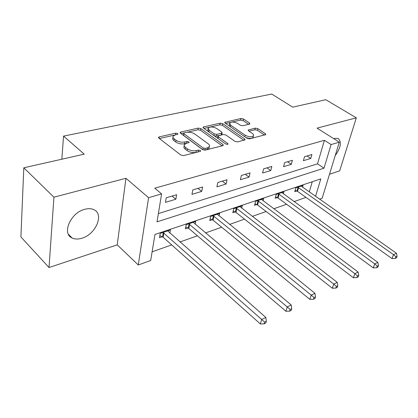 <?xml version="1.0" encoding="UTF-8"?>
<svg xmlns="http://www.w3.org/2000/svg" width="418" height="418" viewBox="0 0 418 418"><rect width="100%" height="100%" fill="white"/><g stroke="black" fill="none" stroke-linecap="round" stroke-linejoin="round"><path stroke-width="0.63" d="M177.697 133.53L175.8 133.149L159.274 136.869L158.553 137.276L158.871 138.139L180.806 155.021L183.654 155.58L200.212 151.384L200.661 151.117L200.4 150.459L198.451 150.072L196.345 150.6C193.111 151.17 190.133 150.579 187.416 148.829L185.561 147.429C184.281 146.41 183.899 145.443 184.427 144.518L186.569 143.275L189.14 142.501L188.889 141.874L186.966 141.493L184.866 141.995C181.637 142.522 178.7 141.937 176.046 140.239L174.243 138.875C173.026 137.909 172.665 136.989 173.167 136.111L175.361 134.868L177.462 134.392L177.937 134.121L177.697 133.53M198.665 151.776L196.016 152.361L196.345 150.6M186.872 143.202L184.557 143.74L184.866 141.995M335.189 155.653C340.9 147.544 341.877 141.796 338.11 138.415L334.844 138.342L333.815 138.708M84.702 209.319C70.637 212.673 61.566 233.594 72.048 237.946C74.817 239.289 78.093 239.389 81.876 238.234C95.665 234.482 104.411 214.267 93.951 209.721C91.375 208.472 88.292 208.342 84.702 209.319M249.4 124.156L249.907 123.869L249.494 123.044L243.459 118.984L240.977 118.482L224.743 122.322L225.13 123.138L247.075 138.316L249.677 138.839L265.801 134.591L265.357 133.708L257.812 128.639L255.293 128.127L248.151 130.029L248.569 130.886L252.3 133.426C253.47 134.262 253.851 135.045 253.439 135.782C251.464 137.224 248.694 137.031 245.141 135.202L230.694 125.238L229.644 123.038C231.614 121.622 234.357 121.805 237.868 123.582L240.24 125.201L242.769 125.713L249.4 124.156M158.38 213.572L317.508 163.84L324.405 140.307L331.087 144.565L339.317 142.172L322.153 198.252L319.556 199.193M23.81 167.79L53.927 197.191L49.026 267.536L20.9 236.928L23.81 167.79L84.232 154.164L63.557 136.101L271.721 94.045L292.746 107.149L325.784 99.703L356.324 117.829L317.032 128.143L339.317 142.172M49.026 267.536L117.233 244.849L125.949 178.293L53.927 197.191M125.949 178.293L148.583 197.693L161.604 193.905L157.016 221.869L324.013 168.182L331.087 144.565M324.405 140.307L154.791 188.194L161.604 193.905M200.906 128.619L198.278 128.091L180.848 132.015L180.179 132.391L180.519 133.232L202.49 149.555L205.259 150.104L222.695 145.683L223.28 145.333L222.883 144.414L200.906 128.619L200.588 130.311L197.96 129.784L187.165 132.24M203.665 126.879L220.187 123.158L222.742 123.676L244.692 138.917L245.11 139.816L237.602 141.906L234.953 141.373L225.903 134.993L223.28 134.465L217.961 135.944L218.348 136.817L227.773 143.546L228.056 144.189L225.772 144.048L203.425 128.049L203.059 127.218L203.665 126.879L203.441 128.065M329.499 174.243L339.672 170.857L356.324 117.829M63.557 136.101L61.843 159.216M165.45 202.375L175.837 199.234L176.642 194.704L166.218 197.803L165.45 202.375M191.956 194.365L201.722 191.413L202.605 186.992L192.808 189.903L191.956 194.365M216.89 186.83L226.091 184.051L227.037 179.73L217.809 182.473L216.89 186.83M240.387 179.73L249.071 177.107L250.074 172.885L241.369 175.471L240.387 179.73M262.572 173.031L270.78 170.549L271.831 166.421L263.606 168.862L262.572 173.031M283.55 166.693L291.315 164.342L292.412 160.303L284.627 162.618L283.55 166.693M303.411 160.69L310.773 158.464L311.906 154.514L304.529 156.703L303.411 160.69M152.105 251.824L171.699 244.896M179.97 241.97L197.427 235.794M205.52 232.93L221.655 227.225M229.586 224.419L244.525 219.136M252.294 216.388L266.135 211.492M273.753 208.796L286.596 204.256M294.063 201.612L305.992 197.395M309.268 191.956L312.256 181.746M169.839 233.066L170.387 229.973L160.219 233.39L159.493 237.68L162.252 236.745M195.196 224.247L195.749 221.456L186.172 224.67L185.373 228.871L187.969 227.988M219.11 215.96L219.669 213.42L210.63 216.456L209.763 220.563L212.213 219.732M241.703 208.159L242.252 205.834L233.714 208.702L232.789 212.725L235.104 211.936M263.079 200.792L263.622 198.66L255.539 201.371L254.562 205.311L256.756 204.564M283.331 193.827L283.864 191.862L276.204 194.433L275.185 198.289L277.259 197.578M302.548 187.233L303.066 185.409L295.798 187.849L294.742 191.627L296.712 190.958M315.559 196.382L320.799 178.883L154.953 234.456L150.684 260.487L138.28 264.991L148.583 197.693M117.233 244.849L138.28 264.991M317.508 163.84L324.013 168.182M175.837 199.234L172.028 196.073M201.722 191.413L197.907 188.387M226.091 184.051L222.277 181.146M249.071 177.107L245.267 174.311M270.78 170.549L266.987 167.858M291.315 164.342L287.542 161.75M310.773 158.464L307.021 155.961M172.984 137.224L172.88 137.856C172.373 138.734 172.733 139.659 173.951 140.626L174.243 138.875M184.557 143.74C181.334 144.278 178.397 143.693 175.753 141.989L173.951 140.626M184.228 145.663L184.119 146.274C183.591 147.204 183.967 148.176 185.247 149.189L185.561 147.429M196.016 152.361C192.787 152.936 189.814 152.345 187.102 150.595L185.247 149.189M174.614 135.087L159.394 138.541M222.11 145.83L200.588 130.311M183.852 132.987L181.046 133.624M184.166 132.872L183.701 133.128L183.946 133.723L203.226 148.003L205.16 148.385L207.333 147.836L209.319 146.661C209.846 145.73 209.439 144.748 208.101 143.729L194.919 134.094C192.311 132.459 189.453 131.889 186.334 132.375L184.166 132.872M183.664 133.363L183.643 135.453L183.946 133.723M203.169 149.916L183.643 135.453M204.506 150.177L204.82 150.13L205.16 148.385M209.183 147.335L208.974 148.4L206.988 149.581L204.82 150.13M203.953 128.425L219.847 124.82L220.187 123.158M243.898 140.307L222.402 125.332L219.847 124.82M217.898 136.242L217.773 138.321M216.717 128.514C213.112 126.659 210.259 126.497 208.164 128.018L209.157 130.259L214.199 133.859L216.837 134.387L222.146 132.929L221.759 132.067L216.717 128.514M208.012 128.796L207.835 129.7L208.441 131.644M214.152 135.73L216.498 136.08L216.837 134.387M221.859 134.324L221.226 134.946L216.498 136.08M229.498 123.733L229.571 126.21M245.883 137.496C249.227 138.739 251.62 138.719 253.052 137.438L253.219 136.743M264.547 135.071L257.431 130.27L254.912 129.763L249.029 131.195M248.632 124.339L243.104 120.609L240.616 120.102L231.791 122.108M230.517 122.396L225.652 123.498M159.838 235.627L163.14 237.257L260.372 323.955L261.626 319.519L265.848 317.44L167.665 230.888M162.983 232.46L264.631 322.095L264.124 323.866L265.806 323.025L266.318 321.254L264.631 322.095M265.848 317.44L266.318 321.254M264.124 323.866L260.372 323.955M185.738 226.974L188.847 228.479L285.938 311.258L287.26 306.916L291.21 304.973L193.189 222.313M188.779 223.797L290.149 309.414L289.617 311.149L291.189 310.36L291.727 308.63L290.149 309.414M291.21 304.973L291.727 308.63M289.617 311.149L285.938 311.258M210.134 218.802L213.081 220.208L309.863 299.372L311.243 295.124L314.942 293.305L217.25 214.235M213.091 215.631L311.243 295.124L314.028 297.548L313.469 299.246L314.947 298.509L315.506 296.811L314.028 297.548M314.942 293.305L315.506 296.811M313.469 299.246L309.863 299.372M233.166 211.085L235.961 212.396L332.31 288.227L333.731 284.062L337.206 282.354L239.969 206.602M236.039 207.924L333.731 284.062L336.417 286.419L335.842 288.08L337.232 287.391L337.807 285.729L336.417 286.419M337.206 282.354L337.807 285.729M335.842 288.08L332.31 288.227M254.943 203.78L257.598 205.008L353.398 277.751L354.861 273.675L358.132 272.066L261.459 199.386M257.739 200.635L354.861 273.675L357.458 275.964L356.867 277.594L358.174 276.941L358.764 275.316L357.458 275.964M358.132 272.066L358.764 275.316M356.867 277.594L353.398 277.751M275.561 196.862L278.09 198.007L373.258 267.891L374.753 263.894L377.835 262.379L281.81 192.546M278.289 193.733L374.753 263.894L377.261 266.12L376.66 267.719L377.888 267.102L378.494 265.508L377.261 266.12M377.835 262.379L378.494 265.508M376.66 267.719L373.258 267.891M295.113 190.289L297.527 191.371L391.99 258.585L393.51 254.672L396.421 253.24L301.122 186.062M297.773 187.186L393.51 254.672L395.94 256.84L395.329 258.402L396.489 257.828L397.1 256.26L395.94 256.84M396.421 253.24L397.1 256.26M395.329 258.402L391.99 258.585M175.518 134.831L175.8 133.149M198.122 151.828L198.451 150.072M186.658 143.238L186.966 141.493M175.753 141.989L176.046 140.239M187.102 150.595L187.416 148.829M159.059 138.28L159.274 136.869M222.611 145.704L222.883 144.414M180.623 133.311L180.848 132.015M197.96 129.784L198.278 128.091M202.892 149.749L203.226 148.003M206.988 149.581L207.333 147.836M222.402 125.332L222.742 123.676M244.405 140.176L244.692 138.917M218.008 138.489L218.348 136.817M227.58 144.44L227.773 143.546M208.833 131.921L209.157 130.259M213.864 135.526L214.199 133.859M221.226 134.946L221.571 133.258M230.37 126.764L230.694 125.238M244.791 136.738L245.141 135.202M248.428 130.777L248.668 129.726M254.912 129.763L255.293 128.127M257.431 130.27L257.812 128.639M265.059 134.941L265.357 133.708M225.072 123.096L225.297 122.009M240.616 120.102L240.977 118.482M243.104 120.609L243.459 118.984M249.232 124.198L249.494 123.044M162.539 236.875L163.271 232.596M163.14 237.257L163.877 232.978M188.252 228.113L189.061 223.923M188.847 228.479L189.657 224.294M212.49 219.852L213.368 215.756M213.081 220.208L213.959 216.106M235.376 212.051L236.311 208.044M235.961 212.396L236.896 208.383M257.023 204.679L258.005 200.75M257.598 205.008L258.58 201.079M277.521 197.693L278.55 193.842M278.09 198.007L279.12 194.161M296.968 191.068L298.034 187.295M297.527 191.371L298.593 187.598M72.048 237.946L68.432 234.299M158.495 137.642L158.553 137.276M180.121 132.72L180.179 132.391M208.974 148.4L209.319 146.661M221.801 134.612L222.146 132.929M203.002 127.516L203.059 127.218M253.052 137.438L253.439 135.782M224.685 122.584L224.743 122.322"/></g></svg>
